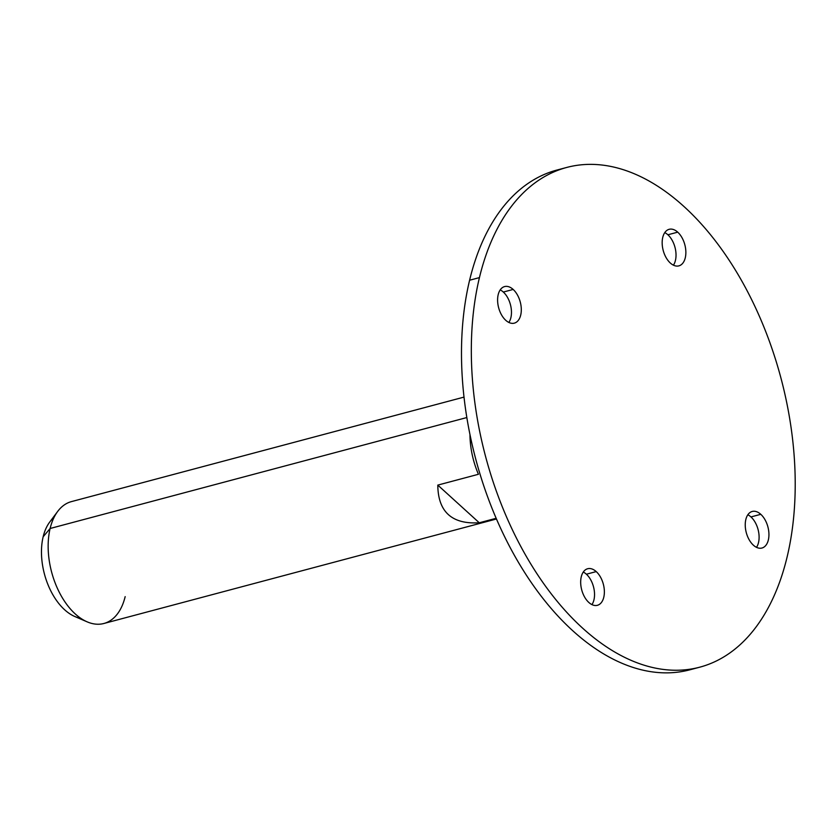 <?xml version="1.0" encoding="UTF-8"?>
<svg xmlns="http://www.w3.org/2000/svg" width="837" height="837" viewBox="0 0 837 837"><rect width="100%" height="100%" fill="white"/><g stroke="black" fill="none" stroke-linecap="round" stroke-linejoin="round"><path stroke-width="1.26" d="M561.868 168.886A258.57 152.805 75.1 0 0 469.599 280.228L479.434 277.612A258.57 152.805 75.1 0 0 582.646 628.168A258.57 152.805 75.1 0 0 787.104 557.003A258.57 152.805 75.1 0 0 683.892 206.446A258.57 152.805 75.1 0 0 479.434 277.612A258.57 152.805 75.1 0 0 524.935 553.979A258.57 152.805 75.1 0 0 699.784 667.173A258.57 152.805 75.1 0 0 787.104 557.003A258.57 152.805 75.1 0 0 741.592 280.625A258.57 152.805 75.1 0 0 566.754 167.442A258.57 152.805 75.1 0 0 479.434 277.612L469.599 280.228A258.57 152.805 75.1 0 0 517.13 560.12A258.57 152.805 75.1 0 0 694.825 668.344M760.791 514.316A18.916 11.184 -104.9 0 1 768.345 539.97A18.916 11.184 -104.9 0 1 753.384 545.18A18.916 11.184 -104.9 0 1 745.83 519.526A18.916 11.184 -104.9 0 1 760.791 514.316L750.956 516.931A18.916 11.184 -104.9 0 1 756.502 547.335A18.916 11.184 -104.9 0 0 750.956 516.931L760.791 514.316A18.916 11.184 75.1 0 0 752.222 511.459A18.916 11.184 75.1 0 0 745.254 525.803A18.916 11.184 75.1 0 0 753.384 545.18A18.916 11.184 75.1 0 0 761.952 548.026A18.916 11.184 75.1 0 0 768.921 533.682A18.916 11.184 75.1 0 0 760.791 514.316M677.719 232.163A18.916 11.184 -104.9 0 1 685.273 257.806A18.916 11.184 -104.9 0 1 670.311 263.017A18.916 11.184 -104.9 0 1 662.758 237.363A18.916 11.184 -104.9 0 1 677.719 232.163L667.884 234.778A18.916 11.184 -104.9 0 1 673.429 265.172A18.916 11.184 -104.9 0 0 667.884 234.778L677.719 232.163A18.916 11.184 75.1 0 0 669.15 229.307A18.916 11.184 75.1 0 0 662.182 243.651A18.916 11.184 75.1 0 0 670.311 263.017A18.916 11.184 75.1 0 0 678.88 265.873A18.916 11.184 75.1 0 0 685.848 251.529A18.916 11.184 75.1 0 0 677.719 232.163M513.154 289.435A18.916 11.184 -104.9 0 1 520.708 315.089A18.916 11.184 -104.9 0 1 505.747 320.299A18.916 11.184 -104.9 0 1 498.193 294.645A18.916 11.184 -104.9 0 1 513.154 289.435L503.319 292.05A18.916 11.184 -104.9 0 1 508.865 322.454A18.916 11.184 -104.9 0 0 503.319 292.05L513.154 289.435A18.916 11.184 75.1 0 0 504.585 286.578A18.916 11.184 75.1 0 0 497.617 300.922A18.916 11.184 75.1 0 0 505.747 320.299A18.916 11.184 75.1 0 0 514.316 323.145A18.916 11.184 75.1 0 0 521.284 308.811A18.916 11.184 75.1 0 0 513.154 289.435M596.226 571.598A18.916 11.184 -104.9 0 1 603.78 597.241A18.916 11.184 -104.9 0 1 588.819 602.452A18.916 11.184 -104.9 0 1 581.265 576.798A18.916 11.184 -104.9 0 1 596.226 571.598L586.392 574.213A18.916 11.184 -104.9 0 1 591.937 604.617A18.916 11.184 -104.9 0 0 586.392 574.213L596.226 571.598A18.916 11.184 75.1 0 0 587.658 568.741A18.916 11.184 75.1 0 0 580.69 583.086A18.916 11.184 75.1 0 0 588.819 602.452A18.916 11.184 75.1 0 0 597.388 605.308A18.916 11.184 75.1 0 0 604.356 590.964A18.916 11.184 75.1 0 0 596.226 571.598M747.839 514.776A18.916 11.184 -104.9 0 1 750.956 516.931A18.916 11.184 -104.9 0 0 747.839 514.776M664.766 232.613A18.916 11.184 -104.9 0 1 667.884 234.778A18.916 11.184 -104.9 0 0 664.766 232.613M500.202 289.895A18.916 11.184 -104.9 0 1 503.319 292.05A18.916 11.184 -104.9 0 0 500.202 289.895M583.274 572.048A18.916 11.184 -104.9 0 1 586.392 574.213A18.916 11.184 -104.9 0 0 583.274 572.048M699.784 667.173L689.95 669.788A258.57 152.805 -104.9 0 1 515.111 556.605A258.57 152.805 -104.9 0 1 469.599 280.228A258.57 152.805 -104.9 0 1 556.919 170.057L566.754 167.442M478.429 474.286A63.068 37.267 -104.9 0 1 469.965 434.539A63.068 37.267 75.1 0 0 478.429 474.286L437.793 485.104C438.065 511.878 451.896 524.433 479.277 522.78L496.153 518.281L479.277 522.78L437.793 485.104L478.429 474.286M496.456 518.992L103.872 623.492A63.068 37.267 -104.9 0 1 61.227 595.892A63.068 37.267 -104.9 0 1 50.126 528.482L466.837 417.548L50.126 528.482A63.068 37.267 -104.9 0 1 71.417 501.614L464.012 397.104M53.913 517.684A53.84 31.816 75.1 0 0 43.158 536.779A53.84 31.816 75.1 0 0 80.687 618.261M87.111 621.828L74.734 616.482A53.84 31.816 -104.9 0 1 43.158 536.779L50.126 528.482A63.068 37.267 75.1 0 0 87.111 621.828A63.068 37.267 75.1 0 0 125.163 596.624M57.711 511.386A63.068 37.267 75.1 0 0 50.126 528.482L43.158 536.779A53.84 31.816 -104.9 0 1 49.634 522.183L57.711 511.386M479.277 522.78C451.896 524.433 438.065 511.878 437.793 485.104L479.277 522.78"/></g></svg>
